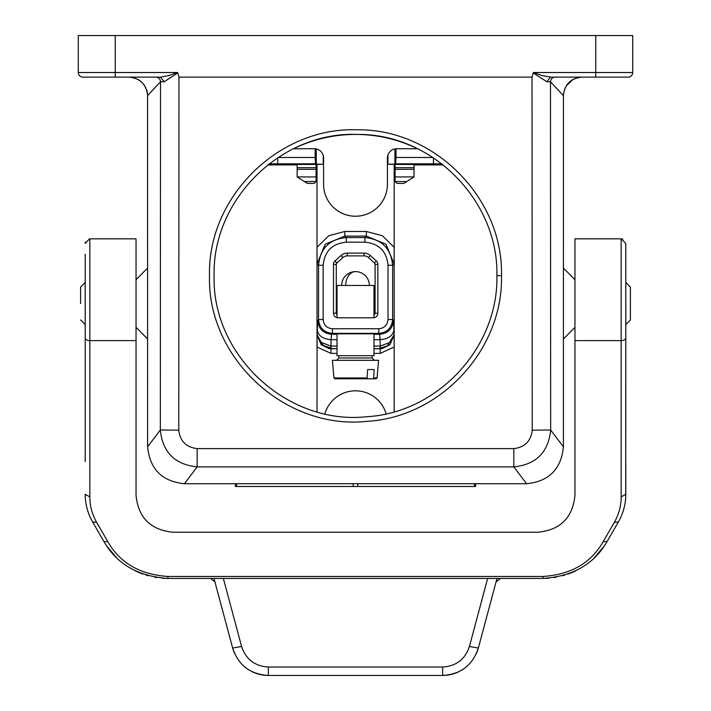 <?xml version="1.0" encoding="UTF-8"?>
<svg xmlns="http://www.w3.org/2000/svg" width="711" height="711" viewBox="0 0 711 711"><rect width="100%" height="100%" fill="white"/><g stroke="black" fill="none" stroke-linecap="round" stroke-linejoin="round"><path stroke-width="1.07" d="M197.169 448.623C186.211 447.299 180.07 441.149 178.772 430.173L160.331 430.004C162.597 452.294 174.879 464.576 197.169 466.878L197.169 448.623L513.831 448.623C524.789 447.299 530.93 441.149 532.228 430.173L550.67 430.004C548.403 452.294 536.121 464.576 513.831 466.878L513.831 448.623M595.747 35.55L595.747 77.135L628.089 77.135A4.622 4.622 0 0 0 632.71 72.513L632.71 35.55L78.29 35.55L78.29 72.513L177.608 72.513L178.976 77.135L178.772 430.173M178.976 77.135L532.024 77.135L533.392 72.513L542.102 75.579L550.483 77.135L573.573 77.135L550.483 77.135L546.795 81.729L550.474 81.756L550.67 430.004L563.405 446.819C561.201 469.171 548.928 481.471 526.584 483.711L184.416 483.711C162.072 481.471 149.799 469.171 147.595 446.819L147.559 94.519C146.039 84.094 140.058 78.308 129.598 77.135M147.346 92.599L146.777 90.181M177.803 72.886L164.205 81.729L160.526 81.756L147.586 95.612C146.413 84.467 140.263 78.308 129.126 77.135L129.109 77.135M164.205 81.729L160.517 77.135L137.427 77.135M80.601 303.526L80.601 287.084L85.178 282.463L85.213 324.58M323.585 184.318A31.915 31.915 0 0 0 355.5 216.233A31.915 31.915 0 0 0 387.415 184.318L387.415 158.011A9.279 9.243 78.7 0 1 396.64 148.75L417.508 148.75A141.382 141.382 0 0 0 293.492 148.75L314.36 148.75A9.279 9.243 101.3 0 1 323.585 158.011L323.585 184.318M214.118 275.761L214.118 275.939C211.905 355.518 287.413 425.276 366.592 416.744C438.02 412.762 498.509 347.306 496.882 275.797L496.882 275.628C498.669 200.795 432.172 133.535 357.349 134.432C281.183 131.437 212.145 199.542 214.118 275.761M209.505 275.797L209.505 275.984C207.239 358.166 285.218 430.155 366.956 421.347C440.749 417.241 503.255 349.572 501.495 275.672C503.37 198.387 434.705 128.887 357.411 129.811C278.721 126.718 207.434 197.089 209.505 275.797M91.906 520.665L92.643 521.99C87.684 513.209 85.213 503.966 85.213 494.269L89.835 496.918L89.835 238.843L136.041 238.843L136.041 495.265C138.272 517.67 150.599 529.988 173.004 532.219L537.996 532.219C560.401 529.988 572.728 517.67 574.959 495.265L574.959 238.843L621.165 238.843L621.165 340.622L574.959 340.622M386.144 413.82A31.915 31.915 0 0 0 324.856 413.82M357.793 483.711L357.793 486.484L235.377 486.484L235.377 483.711M93.07 77.135L82.911 77.135A4.622 4.622 0 0 1 78.29 72.513A4.622 4.622 0 0 0 82.911 77.135L160.517 77.135L169.067 75.526L177.608 72.513M475.623 483.711L475.623 486.484L357.793 486.484M581.891 77.135C570.746 78.308 564.587 84.467 563.414 95.612C564.587 84.467 570.737 78.308 581.874 77.135M85.213 254.085L85.213 461.537M104.659 542.769L92.643 521.99L103.886 541.462L107.894 541.8C120.043 563.032 140.049 574.586 167.912 576.452L167.912 578.425C138.192 576.425 116.853 564.107 103.886 541.462L92.643 521.99L96.643 522.327C92.101 514.284 89.826 505.814 89.835 496.918M606.341 542.769L618.357 521.99C623.316 513.209 625.787 503.966 625.787 494.269L621.165 496.918L621.165 340.622A4.622 2.648 -0 0 0 625.787 337.974L625.787 243.464L621.272 238.843M619.094 520.665L618.357 521.99L614.357 522.327L603.106 541.8L607.114 541.462C594.147 564.107 572.808 576.425 543.088 578.425L549.141 578.176M554.553 577.528L556.189 577.252M563.121 575.661L564.845 575.155M568.72 573.839L569.36 573.599M570.622 573.11L573.377 571.937M594.396 557.726L604.314 545.932M167.494 578.425L543.506 578.425M85.276 496.758L85.213 494.269M85.213 438.669L85.213 350.141M85.213 346.026L85.213 372.475M85.213 384.304L85.213 447.788M85.213 456.915L85.213 452.294M85.213 384.944L85.213 331.113M87.24 509.094L87.453 509.84M625.787 438.669L625.787 350.141M625.787 455.44L625.787 456.915M625.787 331.113L625.787 384.944M625.787 399.626L625.787 324.58L630.399 319.959L630.399 303.526L630.399 319.959M625.787 346.95L625.787 384.304M625.787 333.095L625.787 334.019M625.724 496.758L625.787 337.974M625.787 494.269L625.787 461.537M554.331 577.563L554.918 577.474M562.916 575.714L564.347 575.306M570.746 573.057L574.897 571.235M596.476 555.638L604.537 545.595M568.027 574.097A73.926 73.926 0 0 0 569.822 573.422M570.72 573.066A73.926 73.926 0 0 0 575.919 570.737M618.357 521.99L607.114 541.462M500.544 578.425L496.082 581.847L478.343 648.059L497.007 578.425M442.642 667.016L442.642 675.45L268.358 675.45L268.358 667.016L442.642 667.016C456.213 666.18 465.136 659.328 469.42 646.468L478.343 648.059A36.963 36.963 0 0 1 476.308 653.756M478.343 648.059C472.637 665.203 460.737 674.339 442.642 675.45A36.963 36.963 0 0 0 458.844 671.708M461.208 670.455A36.963 36.963 0 0 0 467.305 666.02M210.456 578.425L214.918 581.847L232.657 648.059L213.993 578.425M142.973 574.097A73.926 73.926 0 0 1 141.178 573.422M140.28 573.066A73.926 73.926 0 0 1 135.081 570.737M156.669 577.563L156.082 577.474M148.084 575.714L146.653 575.306M140.254 573.057L136.103 571.235M114.524 555.638L106.463 545.595M595.747 77.135L550.483 77.135M147.595 446.819L160.331 430.004L160.526 81.756C160.233 78.965 158.695 77.428 155.922 77.135M555.078 77.135C552.305 77.428 550.767 78.965 550.474 81.756L563.414 95.612L563.405 446.819M533.197 72.886L546.795 81.729M630.399 303.526L630.399 287.084L630.399 303.526M625.787 447.788L625.787 441.94M167.912 578.425L161.859 578.176M156.447 577.528L154.811 577.252M147.879 575.661L146.155 575.155M142.28 573.839L141.64 573.599M140.378 573.11L137.623 571.937M116.604 557.726L106.686 545.932M268.358 667.016C254.787 666.18 245.864 659.328 241.58 646.468L232.657 648.059C238.363 665.203 250.263 674.339 268.358 675.45A36.963 36.963 0 0 1 252.156 671.708M249.792 670.455A36.963 36.963 0 0 1 243.695 666.02M234.692 653.756A36.963 36.963 0 0 1 232.657 648.059M387.93 154.936L387.93 164.303L394.17 164.303L394.17 411.785M323.247 155.513L323.247 164.303L317.008 164.303L317.008 347.03L330.953 353.376L337.023 353.376M387.93 164.303L394.898 164.063L394.898 148.91M317.008 411.838L317.088 334.899L321.159 344.702L331.05 348.763L330.988 346.053L321.265 342.462L317.159 334.899L321.23 344.702L328.917 348.594L331.05 348.763L331.024 348.052L321.23 344.702M394.17 164.916L395.094 164.916M316.084 164.916L317.008 164.916M414.033 176.932L403.875 183.394L396.942 183.394L395.094 181.545L395.094 176.932L414.033 176.932L414.033 164.916L443.202 164.916M414.033 167.689L395.094 167.689L395.094 176.932M395.094 164.454L395.094 167.689M414.033 169.316L395.094 169.316M316.084 164.454L316.084 169.316L297.145 169.316L297.145 164.916L267.798 164.916M297.145 169.316L297.145 176.932L307.312 183.394L314.235 183.394L316.084 181.545L314.235 183.394L307.312 183.394M316.084 169.316L316.084 181.545L304.406 181.545M316.084 167.689L297.145 167.689M297.145 176.932L316.084 176.932M396.027 148.768L396.027 157.487L432.883 157.487M396.027 157.487L395.618 163.814L433.443 163.814L433.443 157.851M433.443 163.814L441.833 163.841M442.615 164.454L394.17 164.454M395.618 163.814L394.898 164.063M317.008 164.454L268.385 164.454M387.308 345.99L389.948 344.702L394.027 334.899L387.308 345.99L380.163 348.052L380.127 348.763L390.019 344.702L394.09 334.899L394.17 347.03L380.225 353.376L373.977 353.376M346.266 242.175C332.233 243.544 324.536 251.241 323.167 265.274L323.167 319.506C323.718 325.114 326.793 328.198 332.401 328.749L378.776 328.749C384.393 328.198 387.468 325.114 388.019 319.506L388.019 265.274C386.651 251.25 378.954 243.553 364.921 242.175L346.266 242.175L346.266 237.563C329.433 239.198 320.19 248.441 318.546 265.274L318.546 319.506C319.372 327.922 323.985 332.544 332.401 333.361L378.776 333.361C387.193 332.544 391.814 327.922 392.632 319.506L392.632 265.274L394.09 263.825L394.17 247.295L382.358 235.714L366.369 231.484L344.808 231.484L328.82 235.714L317.008 247.295L317.088 263.825L325.211 244.22L344.808 236.105L344.808 231.484M338.125 317.799L373.239 317.799A4.622 4.622 0 0 0 377.861 313.187L377.861 264.403A4.622 4.622 0 0 0 376.341 260.981L370.333 255.525A9.243 9.243 0 0 0 364.121 253.116L347.244 253.116A9.243 9.243 0 0 0 341.022 255.525L335.014 260.981A4.622 4.622 0 0 0 333.503 264.403L333.503 313.187A4.622 4.622 0 0 0 338.125 317.799M333.503 264.403L336.276 264.403L336.276 313.187L333.503 313.187A4.622 4.622 0 0 0 337.023 317.666L337.023 285.458L373.977 285.458L373.977 317.746A4.622 4.622 0 0 0 377.861 313.187L375.088 313.187L375.088 264.403L377.861 264.403M388.019 265.274L392.632 265.274C390.997 248.441 381.754 239.207 364.921 237.563L366.369 236.105L344.808 236.105L346.266 237.563L364.921 237.563L364.921 242.175M394.09 263.825L385.975 244.22L366.369 236.105L366.369 231.484M394.09 334.899L393.938 329.886C392.979 335.743 388.357 339.005 380.074 339.689L379.692 334.277C388.046 333.388 392.668 328.775 393.547 320.421L392.632 319.506L388.019 319.506M380.225 353.376L380.225 348.763L373.977 348.763L382.269 348.594L389.948 344.702M328.917 348.594L337.023 348.763L330.953 348.763L330.953 353.376M389.912 342.462L380.189 346.053L380.127 348.763L382.269 348.594M316.288 148.954L316.288 164.063L323.247 164.303M278.117 157.487L315.16 157.487L315.16 148.786M315.16 157.487L315.56 163.814L316.288 164.063M277.743 157.726L277.743 163.814L315.56 163.814M277.743 163.814L269.167 163.841M317.088 334.899L317.63 320.421C318.519 328.775 323.141 333.388 331.495 334.277L331.104 339.689L337.023 339.689M373.977 333.815L337.023 333.815L337.023 355.687L373.977 355.687L373.977 333.815M323.869 345.99L321.265 342.462M373.657 377.95L377.061 377.95L378.599 360.308L332.401 360.308L333.939 377.95L334.863 378.794L366.458 378.794L367.125 377.95L367.658 369.551L374.19 369.551L373.657 377.95L372.991 378.794L346.355 378.794M377.061 377.95L376.137 378.794L372.991 378.794M632.71 72.513L533.392 72.513M115.253 35.55L115.253 77.135M496.882 275.628L501.495 275.672M85.213 337.974A4.622 2.648 180 0 0 89.835 340.622L136.041 340.622M526.584 483.711L513.831 466.878L197.169 466.878L184.416 483.711M532.024 77.135L532.228 430.173M353.207 483.711L353.207 486.484M474.459 483.711L474.459 486.484M236.541 483.711L236.541 486.484M167.912 576.452L543.088 576.452C570.951 574.586 590.957 563.032 603.106 541.8M614.357 522.327C618.899 514.284 621.174 505.814 621.165 496.918M96.643 522.327L107.894 541.8M543.088 576.452L543.088 578.425M469.42 646.468L487.648 578.425M625.787 282.463L625.822 324.58M241.58 646.468L223.352 578.425M406.772 181.545L395.094 181.545M393.938 329.886L393.547 320.421M336.276 313.187A1.849 1.849 0 0 0 337.023 314.662M336.276 264.403A1.849 1.849 0 0 1 336.881 263.034L335.014 260.981M336.881 263.034L342.889 257.578L341.022 255.525M347.244 253.116L347.244 255.889A6.47 6.47 0 0 0 342.889 257.578M347.244 255.889L364.121 255.889L364.121 253.116M364.121 255.889A6.47 6.47 0 0 1 368.476 257.578L370.333 255.525M368.476 257.578L374.484 263.034L376.341 260.981M374.484 263.034A1.849 1.849 0 0 1 375.088 264.403M373.977 314.875A1.849 1.849 0 0 0 375.088 313.187M369.365 285.458A13.864 13.864 0 0 0 355.5 271.602A13.864 9.803 90 0 0 345.697 285.458M317.088 263.825L318.546 265.274L323.167 265.274M317.63 320.421L318.546 319.506L323.167 319.506M332.401 328.749L332.401 333.361L331.495 334.277L337.023 334.277M373.977 334.277L379.692 334.277L378.776 333.361L378.776 328.749M373.977 339.689L380.074 339.689L380.189 346.053L373.977 346.053M317.248 329.886C318.199 335.743 322.821 339.005 331.104 339.689L330.988 346.053L337.023 346.053M338.871 355.687L338.871 357.997L372.129 357.997L374.439 360.308M367.125 377.95L333.939 377.95M85.178 324.58L80.601 319.959M136.041 279.707L147.586 268.056M89.479 238.852L85.213 243.464M136.041 327.336L147.586 338.987M573.039 79.383L566.009 86.164M563.441 94.545C564.934 84.129 570.915 78.326 581.376 77.144M574.959 279.707L563.414 268.056M621.761 238.878L622.8 239.136M85.427 242.087L85.293 242.629M372.129 355.687L372.129 357.997M574.959 327.336L563.414 338.987M625.822 282.463L630.399 287.084M338.871 357.997L336.561 360.308M355.5 271.602A13.864 13.864 0 0 0 341.635 285.458"/></g></svg>
